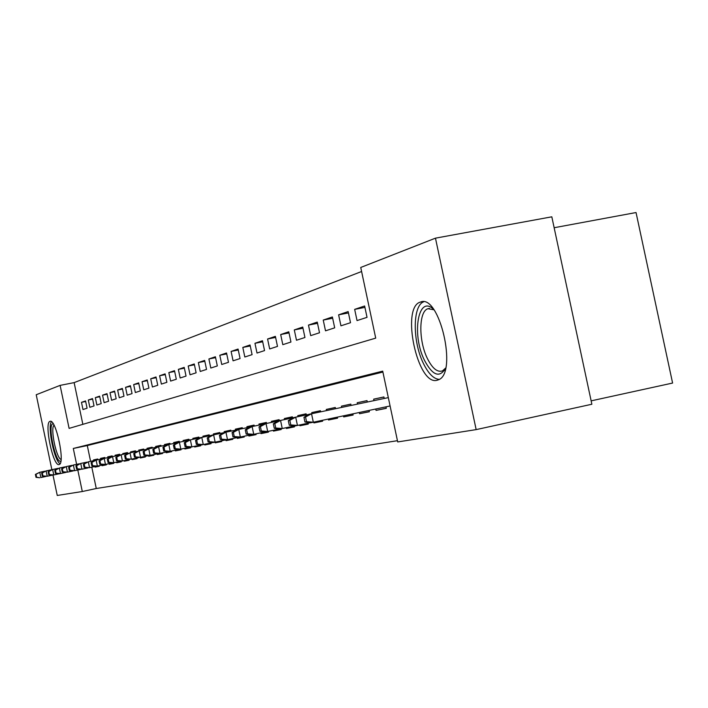 <?xml version="1.0" encoding="UTF-8"?>
<svg xmlns="http://www.w3.org/2000/svg" width="708" height="708" viewBox="0 0 708 708"><rect width="100%" height="100%" fill="white"/><g stroke="black" fill="none" stroke-linecap="round" stroke-linejoin="round"><path stroke-width="1.06" d="M437.128 380.249C417.499 386.311 400.586 306.998 420.446 302.077L420.525 302.05C439.349 293.51 457.864 373.063 438.553 379.762L437.128 380.249M59.065 464.554C53.127 466.882 43.834 422.384 50.038 421.366L50.047 421.357C55.826 418.26 65.428 463.395 59.215 464.51L59.065 464.554M554.152 227.728L636.041 212.542L672.6 383.055L591.136 400.861M51.861 469.67L36.223 394.745L60.109 385.382L69.101 428.384L375.718 338.132L360.744 267.465L435.464 238.162L476.157 429.614L397.71 441.942L382.709 371.142L73.296 448.465L76.614 464.351M361.602 271.509L74.136 382.621L60.109 385.382M476.157 429.614L591.861 404.241L551.815 216.816L435.464 238.162M385.984 406.834L386.303 408.33L376.054 410.401L386.285 408.233M369.08 410.419L369.364 411.746L359.54 413.729L369.346 411.649M352.876 413.844L353.133 415.021L343.707 416.924L353.106 414.932M337.344 417.136L337.566 418.171L328.521 419.994L337.548 418.083M322.432 420.295L322.618 421.18L313.936 422.933L322.6 421.101M308.077 423.198L308.263 424.083L299.926 425.765L308.245 424.004M294.28 425.986L294.466 426.862L286.439 428.49L294.448 426.791M281.032 428.774L281.191 429.544L273.465 431.11L281.173 429.473M268.252 431.367L268.412 432.128L260.969 433.632L268.394 432.057M255.933 433.854L256.092 434.615L248.915 436.057L256.075 434.544M244.056 436.252L244.216 437.013L237.295 438.402L244.207 436.942M232.605 438.562L232.764 439.323L226.082 440.668L232.746 439.261M221.542 440.801L221.701 441.553L215.25 442.854L221.692 441.491M210.86 442.96L211.019 443.712L204.78 444.969L211.011 443.651M200.532 445.049L200.691 445.792L194.665 447.014L200.683 445.739M190.567 447.146L190.709 447.81L184.868 448.987L190.691 447.757M180.903 449.102L181.044 449.766L175.398 450.899L181.036 449.713M171.548 450.996L171.69 451.651L166.221 452.757L171.681 451.598M162.486 452.819L162.628 453.483L157.326 454.554L162.619 453.43M153.707 454.598L153.84 455.253L148.707 456.288L153.831 455.209M145.193 456.315L145.326 456.97L140.343 457.979L145.317 456.925M136.936 457.988L137.069 458.642L132.228 459.616L137.06 458.589M128.918 459.607L129.051 460.253L124.351 461.209L129.042 460.209M121.148 461.235L121.272 461.828L116.705 462.749L121.263 461.784M113.59 462.775L113.705 463.351L109.271 464.244L113.696 463.315M106.244 464.253L106.359 464.837L102.049 465.705L106.35 464.793M85.668 401.489L81.482 402.33L85.553 400.94L87.075 408.197L82.986 409.525L81.482 402.33M92.615 399.144L88.305 400.011L92.5 398.577L94.04 405.941L89.836 407.304L88.305 400.011M99.766 396.728L95.332 397.613L99.642 396.153L101.209 403.613L96.881 405.02L95.332 397.613M107.12 394.25L102.563 395.161L106.997 393.648L108.581 401.224L104.129 402.666L102.563 395.161M114.696 391.692L109.997 392.63L114.563 391.073L116.174 398.754L111.59 400.241L109.997 392.63M122.493 389.055L117.652 390.019L122.36 388.418L123.989 396.214L119.271 397.754L117.652 390.019M130.529 386.347L125.537 387.338L130.387 385.692L132.051 393.604L127.183 395.179L125.537 387.338M138.812 383.55L133.67 384.568L138.671 382.869L140.352 390.904L135.343 392.533L133.67 384.568M147.352 380.665L142.051 381.718L147.211 379.966L148.919 388.126L143.751 389.807L142.051 381.718M156.167 377.691L150.698 378.78L156.017 376.966L157.76 385.258L152.424 386.993L150.698 378.78M165.274 374.62L159.619 375.744L165.114 373.868L166.884 382.302L161.371 384.09L159.619 375.744M174.672 371.452L168.831 372.603L174.504 370.673L176.31 379.24L170.619 381.09L168.831 372.603M184.381 368.169L178.354 369.364L184.213 367.372L186.045 376.081L180.159 377.992L178.354 369.364M194.426 364.788L188.195 366.018L194.257 363.956L196.116 372.815L190.036 374.789L188.195 366.018M204.824 361.284L198.364 362.558L204.639 360.425L206.532 369.426L200.24 371.47L198.364 362.558M215.577 357.655L208.895 358.974L215.391 356.761L217.321 365.93L210.807 368.045L208.895 358.974M226.728 353.903L219.799 355.266L226.525 352.973L228.489 362.301L221.746 364.496L219.799 355.266M238.277 350.009L231.1 351.416L238.074 349.044L240.074 358.549L233.074 360.815L231.1 351.416M250.251 345.973L242.809 347.433L250.039 344.973L252.083 354.646L244.826 357L242.809 347.433M262.686 341.787L254.96 343.3L262.464 340.743L264.544 350.602L257.013 353.044L254.96 343.3M275.598 337.433L267.571 339.008L275.377 336.353L277.492 346.398L269.668 348.938L267.571 339.008M289.023 332.919L280.678 334.548L288.784 331.786L290.944 342.035L282.811 344.672L280.678 334.548M302.989 328.22L294.298 329.91L302.732 327.043L304.944 337.495L296.484 340.238L294.298 329.91M317.52 323.326L308.476 325.087L317.255 322.096L319.512 332.769L310.697 335.627L308.476 325.087M332.663 318.237L323.237 320.069L332.388 316.954L334.689 327.839L325.512 330.822L323.237 320.069M348.442 312.927L338.619 314.83L348.159 311.582L350.513 322.706L340.937 325.813L338.619 314.83M364.921 307.387L354.664 309.369L364.629 305.98L367.036 317.343L357.036 320.582L354.664 309.369M74.136 382.621L82.854 424.34M91.81 467.174L96.27 488.511L397.445 440.686M382.895 372.045L87.296 445.562L90.589 461.342M94.899 466.519L95.031 467.121L99.217 466.28L99.102 465.696M93.686 460.687L93.527 459.926L97.704 459.014L97.854 459.775M102.049 465.705L101.925 465.103M100.686 459.173L100.527 458.403L104.819 457.474L104.979 458.235M109.271 464.244L109.147 463.643M107.89 457.625L107.722 456.837L112.147 455.881L112.306 456.651M116.705 462.749L116.581 462.138M115.298 456.023L115.13 455.235L119.679 454.244L119.847 455.032M124.351 461.209L124.227 460.598M122.927 454.377L122.758 453.58L127.44 452.562L127.617 453.385M132.228 459.616L132.104 459.005M130.776 452.678L130.608 451.881L135.432 450.828L135.609 451.66M140.343 457.979L140.211 457.368M138.865 450.934L138.697 450.12L143.671 449.049L143.848 449.881M148.707 456.288L148.574 455.669M147.202 449.137L147.034 448.314L152.158 447.208L152.335 448.049M157.326 454.554L157.176 453.863M155.804 447.323L155.627 446.456L160.911 445.305L161.088 446.164M166.221 452.757L166.07 452.067M164.672 445.403L164.495 444.527L169.947 443.35L170.124 444.208M175.398 450.899L175.248 450.208M173.823 443.429L173.637 442.544L179.274 441.323L179.451 442.19M184.868 448.987L184.726 448.297M183.275 441.394L183.089 440.5L188.903 439.234L189.089 440.119M194.665 447.014L194.514 446.323M193.036 439.279L192.85 438.376L198.859 437.075L199.054 438.013M204.78 444.969L204.639 444.279M203.125 437.101L202.939 436.19L209.152 434.845L209.356 435.792M215.25 442.854L215.099 442.164M213.568 434.845L213.374 433.933L219.807 432.535L220.011 433.491M226.082 440.668L225.932 439.96M224.365 432.526L224.171 431.588L230.835 430.145L231.038 431.11M237.295 438.402L237.127 437.606M235.56 430.163L235.348 429.163L242.251 427.667L242.455 428.65M248.915 436.057L248.747 435.261M247.145 427.659L246.933 426.65L254.092 425.101L254.296 426.092M260.969 433.632L260.792 432.827M259.163 425.066L258.942 424.048L266.367 422.437L266.58 423.437M273.465 431.11L273.297 430.296M271.624 422.375L271.403 421.34L279.111 419.676L279.324 420.694M286.439 428.49L286.271 427.676M284.563 419.579L284.342 418.534L292.342 416.8L292.572 417.897M299.926 425.765L299.75 424.959M298.006 416.676L297.785 415.623L306.104 413.817L306.334 414.932M313.936 422.933L313.768 422.127M311.98 413.658L311.759 412.596L320.405 410.711L320.644 411.835M328.521 419.994L328.326 419.048M326.538 410.596L326.291 409.436L335.3 407.481L335.565 408.702M343.707 416.924L343.477 415.835M341.699 407.41L341.433 406.153L350.823 404.118L351.106 405.436M359.54 413.729L359.275 412.49M357.505 404.091L357.213 402.737L367.001 400.613L367.302 402.029M376.054 410.401L375.753 409.003M373.983 400.631L373.674 399.162L383.895 396.949L384.214 398.48M96.27 488.511L82.296 491.52L57.251 495.458L52.994 475.077M77.8 470.015L82.296 491.52M87.296 445.562L73.296 448.465M95.031 467.121L99.209 466.236M97.704 459.041L93.527 459.926M104.828 457.501L100.527 458.403M112.147 455.908L107.722 456.837M119.687 454.279L115.13 455.235M127.449 452.598L122.758 453.58M135.44 450.863L130.608 451.881M143.671 449.076L138.697 450.12M152.167 447.235L147.034 448.314M160.92 445.341L155.627 446.456M169.955 443.385L164.495 444.527M179.283 441.358L173.637 442.544M188.912 439.27L183.089 440.5M198.868 437.119L192.85 438.376M209.161 434.88L202.939 436.19M219.816 432.579L213.374 433.933M230.843 430.19L224.171 431.588M242.26 427.712L235.348 429.163M254.101 425.145L246.933 426.65M266.376 422.481L258.942 424.048M279.12 419.72L271.403 421.34M292.36 416.853L284.342 418.534M306.113 413.87L297.785 415.623M320.423 410.773L311.759 412.596M335.318 407.543L326.291 409.436M350.832 404.18L341.433 406.153M367.018 400.675L357.213 402.737M383.904 397.011L373.674 399.162M35.4 474.413L36.011 477.334L36.63 477.21L36.02 474.28L35.4 474.413L39.763 472.271L40.86 477.537L45.931 476.466M36.02 474.28L39.763 472.271L44.887 471.192M36.63 477.21L39.736 477.767L36.011 477.334M60.879 461.094L60.631 461.191C55.463 463.253 47.409 424.632 52.826 423.827L53.215 423.782M54.029 425.207C50.109 428.021 56.357 458.43 61.074 459.465M51.445 421.72C47.259 426.437 54.366 461.014 60.074 463.696M445.571 368.24C439.641 378.249 432.597 375.585 424.428 360.23C411.268 334.141 418.304 293.616 433.809 309.653M433.907 309.785L428.004 308.697C418.729 311.122 418.437 340.433 427.296 358.31C432.305 368.408 437.376 372.594 442.509 370.877L445.615 368.08M423.658 301.82C412.569 305.661 412.507 341.309 423.251 363.124C428.287 373.532 433.615 378.948 439.234 379.391M41.675 473.077L42.294 476.041L42.931 475.909L42.312 472.944L41.675 473.077L46.108 470.909L47.224 476.245L52.436 475.148M42.312 472.944L46.108 470.909L51.374 469.802M42.931 475.909L47.224 476.245L42.294 476.041M48.126 471.705L48.755 474.714L49.41 474.581L48.781 471.572L48.126 471.705L52.631 469.501L53.764 474.918L59.136 473.785M48.781 471.572L52.631 469.501L58.056 468.36M49.41 474.581L53.764 474.918L48.755 474.714M54.773 470.298L55.41 473.342L56.082 473.21L55.445 470.156L54.773 470.298L59.357 468.059L60.499 473.546L66.03 472.378M55.445 470.156L59.357 468.059L64.932 466.882M56.082 473.21L60.499 473.546L59.277 473.802L55.41 473.342M61.614 468.846L62.26 471.935L62.95 471.794L62.304 468.696L61.614 468.846L66.269 466.563L67.437 472.139L73.128 470.935M62.304 468.696L66.269 466.563L72.021 465.36M62.95 471.794L67.437 472.139L62.26 471.935M68.658 467.342L69.313 470.484L70.03 470.333L69.375 467.191L68.658 467.342L73.393 465.032L74.579 470.696L80.447 469.448M69.375 467.191L73.393 465.032L79.323 463.784M70.03 470.333L74.579 470.696L69.313 470.484M75.915 465.802L76.588 468.988L77.322 468.838L76.659 465.643L75.915 465.802L80.739 463.448L81.942 469.2L87.996 467.917M76.659 465.643L80.739 463.448L86.854 462.165M77.322 468.838L81.942 469.2L76.588 468.988M83.402 464.209L84.084 467.448L84.845 467.289L84.163 464.05L83.402 464.209L88.314 461.82L89.535 467.652L95.775 466.333M84.163 464.05L88.314 461.82L94.615 460.492M84.845 467.289L89.535 467.652L84.084 467.448M91.128 462.563L91.819 465.855L92.606 465.696L91.916 462.404L91.128 462.563L96.129 460.138L97.368 466.068L103.811 464.705M91.916 462.404L96.129 460.138L102.633 458.766M92.606 465.696L97.368 466.068L95.943 466.36L91.819 465.855M99.102 460.873L99.801 464.218L100.607 464.05L99.908 460.696L99.102 460.873L104.191 458.403L105.448 464.421L112.103 463.014M99.908 460.696L104.191 458.403L110.908 456.987M100.607 464.05L105.448 464.421L99.801 464.218M107.324 459.12L108.041 462.519L108.882 462.342L108.165 458.943L107.324 459.12L112.519 456.607L113.793 462.731L120.67 461.28M108.165 458.943L112.519 456.607L119.457 455.147M108.882 462.342L113.793 462.731L108.041 462.519M115.829 457.315L116.554 460.766L117.422 460.589L116.696 457.129L115.829 457.315L121.121 454.757L122.422 460.979L129.529 459.474M116.696 457.129L121.121 454.757L128.29 453.244M117.422 460.589L122.422 460.979L116.554 460.766M124.617 455.448L125.351 458.961L126.254 458.775L125.511 455.253L124.617 455.448L130.007 452.837L131.334 459.173L138.679 457.616M125.511 455.253L130.007 452.837L137.432 451.279M126.254 458.775L131.334 459.173L125.351 458.961M133.706 453.518L134.458 457.085L135.387 456.89L134.635 453.315L133.706 453.518L139.202 450.863L140.556 457.297L148.158 455.686M134.635 453.315L139.202 450.863L146.883 449.244M135.387 456.89L140.556 457.297L134.458 457.085M143.113 451.518L143.874 455.147L144.839 454.952L144.078 451.315L143.113 451.518L148.724 448.81L150.096 455.359L157.972 453.695M144.078 451.315L148.724 448.81L156.68 447.137M144.839 454.952L150.096 455.359L148.353 455.713L143.874 455.147M152.857 449.447L153.627 453.138L154.627 452.934L153.848 449.235L152.857 449.447L158.583 446.686L159.973 453.35L168.132 451.624M153.848 449.235L158.583 446.686L166.822 444.96M154.627 452.934L159.973 453.35L158.176 453.722L153.627 453.138M162.946 447.297L163.734 451.058L164.769 450.846L163.973 447.075L162.946 447.297L166.929 444.889L168.787 444.491L170.212 451.279L178.673 449.483M163.973 447.075L168.787 444.491L177.336 442.695M164.769 450.846L170.212 451.279L163.734 451.058M173.407 445.075L174.212 448.907L175.283 448.686L174.478 444.845L173.407 445.075L177.442 442.624L179.381 442.208L180.832 449.12L189.611 447.261M174.478 444.845L179.381 442.208L188.239 440.349M175.283 448.686L180.832 449.12L178.894 449.518L174.212 448.907M184.266 442.766L185.08 446.668L186.195 446.438L185.372 442.527L184.266 442.766L188.355 440.279L190.363 439.845L191.841 446.881L200.957 444.96M185.372 442.527L190.363 439.845L199.567 437.907M186.195 446.438L191.841 446.881L189.833 447.297L185.08 446.668M195.532 440.367L196.364 444.35L197.514 444.111L196.682 440.128L195.532 440.367L199.683 437.836L201.771 437.385L203.276 444.562L212.745 442.562M196.682 440.128L201.771 437.385L211.329 435.376M197.514 444.111L203.276 444.562L201.187 444.987L196.364 444.35M207.24 437.88L208.09 441.934L209.285 441.695L208.435 437.624L207.24 437.88L211.453 435.305L213.621 434.836L215.152 442.155L225.002 440.066M208.435 437.624L213.621 434.836L223.56 432.747M209.285 441.695L215.152 442.155L212.984 442.589L208.09 441.934M219.409 435.296L220.276 439.429L221.524 439.172L220.648 435.031L219.409 435.296L223.684 432.668L225.941 432.181L227.507 439.641L237.755 437.473M220.648 435.031L225.941 432.181L236.286 430.013M221.524 439.172L227.507 439.641L225.25 440.102L220.276 439.429M232.074 432.606L232.959 436.818L234.26 436.553L233.366 432.322L232.074 432.606L236.41 429.933L238.755 429.42L240.357 437.031L251.03 434.774M233.366 432.322L238.755 429.42L249.526 427.163M234.26 436.553L240.357 437.031L238.012 437.509L232.959 436.818M245.26 429.8L246.163 434.101L247.517 433.827L246.605 429.508L245.26 429.8L249.667 427.074L252.11 426.552L253.747 434.314L264.863 431.969M246.605 429.508L252.11 426.552L263.332 424.189M247.517 433.827L253.747 434.314L251.296 434.818L246.163 434.101M259.004 426.88L259.924 431.278L261.332 430.986L260.402 426.579L259.004 426.88L263.473 424.101L266.022 423.552L267.695 431.482L279.297 429.03M260.402 426.579L266.022 423.552L277.731 421.092M261.332 430.986L267.695 431.482L265.146 432.004L259.924 431.278M273.332 423.827L274.279 428.322L275.748 428.021L274.801 423.517L273.332 423.827L277.881 421.003L280.545 420.428L282.253 428.526L294.36 425.968M274.801 423.517L280.545 420.428L292.767 417.862M275.748 428.021L282.253 428.526L279.58 429.075L274.279 428.322M288.298 420.649L289.271 425.234L290.802 424.924L289.837 420.322L288.298 420.649L292.917 417.764L295.696 417.162L297.449 425.446L310.104 422.764M289.837 420.322L295.696 417.162L308.476 414.481M290.802 424.924L297.449 425.446L294.661 426.012L289.271 425.234M303.944 417.322L304.936 422.012L306.537 421.685L305.546 416.985L303.944 417.322L308.635 414.375L311.538 413.755L313.325 422.225L390.081 405.967M305.546 416.985L311.538 413.755L388.32 397.622M306.537 421.685L313.325 422.225L310.414 422.809L304.936 422.012M420.446 302.077L422.163 301.75M429.49 308.405L428.004 308.697M444.385 370.488L442.509 370.877"/></g></svg>
